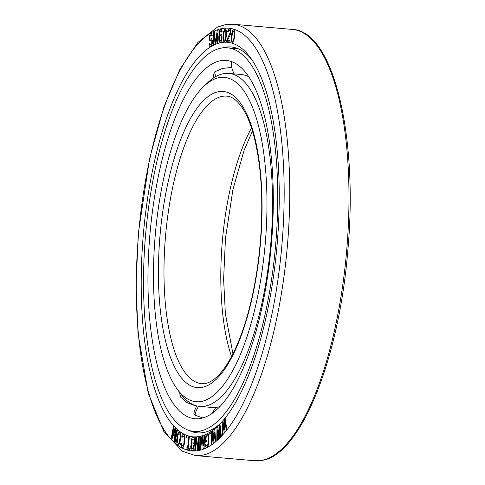 <?xml version="1.0" encoding="UTF-8"?>
<svg xmlns="http://www.w3.org/2000/svg" width="485" height="485" viewBox="0 0 485 485"><rect width="100%" height="100%" fill="white"/><g stroke="black" fill="none" stroke-linecap="round" stroke-linejoin="round"><path stroke-width="0.73" d="M220.948 60.667A179.826 60.922 95 0 1 226.295 60.449A179.826 60.922 95 0 1 271.952 237.08A179.826 60.922 95 0 1 200.317 418.513A179.826 60.922 -85 0 1 194.97 418.731A179.826 60.922 -85 0 1 149.313 242.1A179.826 60.922 -85 0 1 220.948 60.667M193.861 431.383A192.527 65.226 -85 0 1 144.985 242.276A192.527 65.226 -85 0 1 221.675 48.033A192.527 65.226 95 0 1 227.404 47.797A192.527 65.226 95 0 1 276.28 236.904A192.527 65.226 95 0 1 199.59 431.147A192.527 65.226 -85 0 1 193.861 431.383L204.64 432.329M232.085 61.801L231.284 62.377A21.764 21.764 0 0 0 234.261 73.896M196.874 405.933A21.764 21.764 0 0 0 193.909 413.432L194.982 415.19L202.839 417.943M179.68 392.486A21.764 21.764 0 0 0 179.68 392.492L180.196 396.712L186.683 402.477L196.655 406.278M231.733 67.336L222.233 68.518L214.776 71.841L213.455 74.86A21.764 21.764 0 0 0 213.885 77.727M215.516 42.292L214.418 31.555L213.545 31.907L213.206 44.711L213.794 44.474L214.037 34.393L215.085 43.923L215.861 43.608L217.419 33.198M213.794 44.474L214.061 34.593M213.206 44.711L213.77 44.474M215.085 43.923L215.837 43.608L217.425 32.974L217.153 43.056L217.747 42.819L218.092 30.015L217.213 30.367L215.498 42.401L214.394 31.549M217.747 42.819L218.062 30.009M217.153 43.056L217.716 42.819M221.584 42.541A198.007 67.088 95 0 1 250.381 57.636A198.007 67.088 95 0 1 277.056 245.398A198.007 67.088 95 0 1 218.201 425.684A198.007 67.088 95 0 1 198.868 436.573A198.007 67.088 -85 0 1 142.147 250.921A198.007 67.088 -85 0 1 221.584 42.541M224.428 429.722L222.997 421.198L222.227 422.077L222.373 434.778L222.93 434.117L222.809 424.405L224.222 432.584L224.961 431.705L225.028 421.768L226.259 430.165L226.816 429.504L225.216 418.561L224.452 419.44L224.422 429.88L222.973 421.198M222.373 434.778L222.954 434.123L222.833 424.569M224.222 432.584L224.991 431.705L225.052 421.944M226.259 430.165L226.841 429.51L225.192 418.561M210.484 39.097L209.92 38.636L209.926 36.484L211.06 34.987L211.624 35.987L212.218 35.641L211.842 33.986L210.969 33.429L210.12 34.217L209.362 36.296L209.265 38.503L209.726 40.37L211.709 40.77L211.89 42.268L211.418 43.905L210.284 44.862L209.562 43.444L208.968 43.789L209.338 45.978L210.278 46.481L211.502 45.463L212.485 42.195L211.927 39.043L211.521 38.733L210.484 39.097L209.95 38.642L209.956 36.49L211.084 34.993M210.484 40.716L211.072 40.37M209.805 46.499L211.533 45.463L212.291 43.383L212.46 40.849L211.521 38.733M221.984 35.593L220.869 33.95L219.893 34.435L219.281 35.66L220.154 31.119L221.014 30.658L221.675 32.131L222.142 32.022L221.463 29.47L220.614 29.385L219.62 30.694L218.747 37.139L218.856 40.37L219.511 42.122L220.905 41.801L222.033 38.297L221.984 35.593L220.845 33.944M219.311 35.599L219.875 31.731L221.008 30.652M221.675 32.131L222.166 32.028L221.863 30.185L220.984 29.3M219.96 42.292L220.936 41.807L221.445 40.873L222.009 38.297L221.96 35.593M218.941 435.627L217.771 426.667L216.995 427.388L216.789 440.307L217.353 439.762L217.498 429.88L218.662 438.488L219.414 437.767L219.747 427.703L220.723 436.494L221.312 435.954L220.02 424.49L219.244 425.212L218.935 435.791L217.747 426.661M216.789 440.307L217.377 439.762L217.522 430.062M218.662 438.488L219.438 437.767L219.766 427.891M213.4 440.392L212.503 431.044L211.727 431.608L211.169 444.666L211.733 444.236L212.145 434.245L213.054 443.241L213.837 442.678L214.425 432.735M211.169 444.666L211.763 444.242L212.169 434.439M213.079 443.241L213.806 442.672L214.406 432.541L215.128 441.677L215.722 441.253L214.764 429.334L213.988 429.904L213.394 440.568L212.478 431.038M209.744 434.202L210.241 433.911L210.217 432.565L209.744 432.856L209.744 434.202L210.211 433.905L210.217 432.565M205.228 442.296L206.64 441.58L206.671 439.95L205.792 440.38L206.228 436.664L207.453 435.772L208.101 436.245L207.98 444.108L207.307 445.26L206.458 445.691L205.755 444.448L205.161 444.733L205.24 446.042L205.967 447.285L207.756 446.37L208.768 443.187L208.702 435.421L208.344 434.53L207.477 434.148L205.773 435.821L205.203 442.296L206.616 441.574L206.64 439.95M205.822 440.368L205.961 437.355L206.634 436.203L207.477 435.779M205.967 447.285L207.78 446.376L208.562 444.363L208.847 436.409L207.944 434.178M200.25 446.74L200.651 436.833L200.056 437.003L199.541 449.874L200.384 449.613L202.251 437.67L203.197 448.734L204.039 448.467L204.555 435.603L203.997 435.779L203.591 445.909L202.681 436.185L201.936 436.421L200.214 446.958L200.62 436.827M199.541 449.874L200.414 449.613L202.263 437.785M203.197 448.734L204.07 448.473L204.555 435.603M203.597 445.703L202.681 436.185M198.038 448.346L196.467 437.446L195.607 437.531L194.77 450.468L195.328 450.407L196.037 439.398L197.644 450.153L198.48 450.062L199.311 437.124L198.759 437.185L198.032 448.473L196.437 437.44M194.77 450.468L195.358 450.413L196.055 439.525M197.644 450.153L198.51 450.062L199.311 437.124M191.587 450.31L193.782 450.48L194.897 437.537L192.193 437.609L191.387 439.489L191.108 441.683L191.466 443.927L190.726 446.091L190.835 449.146L191.563 450.31L193.757 450.474L194.867 437.537M189.374 450.056L189.55 448.686L188.113 448.31L189.35 436.785L188.78 436.645L187.549 448.164L186.113 447.788L185.961 449.165L189.374 450.056L189.52 448.686L188.083 448.31L189.32 436.785L188.78 436.645M186.476 437.312L186.67 435.948L186.198 435.772L186.034 437.137L186.476 437.312L186.64 435.948L186.198 435.772M182.19 437.312L183.094 436.051L183.87 436.451L184.367 437.585L183.821 443.696L182.966 445.867L181.796 445.551L181.317 443.557L180.796 443.284L180.699 444.69L181.578 447.176L182.36 447.588L183.257 447.176L184.373 443.969L185.021 438.495L184.512 435.324L183.33 434.421L182.408 434.827L181.645 437.04L182.166 437.312L183.081 436.045M182.596 445.951L181.511 445.097L181.348 443.563L180.796 443.284M182.36 447.588L183.281 447.182L183.754 446.273L184.894 439.895L184.761 436.045L184.088 434.821L183.306 434.414M178.51 444.994L179.808 442.944L180.869 436.245L180.699 433.723L180.068 432.359L178.898 431.814L177.965 432.923L176.564 440.568L176.989 443.872L178.043 444.951L178.935 444.709L180.081 441.665L180.844 435.045L180.42 432.935L178.898 431.814M172.175 436.482L173.939 426.933L173.424 426.448L171.144 438.798L171.878 439.525L175.133 429.698L174.321 441.95L175.055 442.678L177.334 430.322L176.843 429.837L175.055 439.562L175.703 428.71L175.049 428.061L172.114 436.658L173.909 426.933L173.424 426.448M171.878 439.525L175.127 429.807M175.055 442.678L177.358 430.328L176.843 429.837M175.091 439.343L175.734 428.71L175.049 428.061M224.234 41.668L224.834 41.364L225.689 39.673L226.295 36.351L226.337 30.585L225.713 28.973L224.579 29.033L223.306 32.665L223.076 39.812L223.7 41.425L224.234 41.668L225.331 40.51L225.925 38.557L226.416 31.677L226.089 29.773L225.155 28.724M228.083 31.761L228.69 30.446L229.508 30.264L230.163 31.179L230.217 32.58L226.756 40.225L226.634 41.601L229.938 42.001L230.06 40.631L227.513 40.316L230.345 34.538L230.793 32.647L230.587 29.84L229.751 28.906L228.283 29.561L227.629 31.707L228.083 31.761L229.169 30.222M232.266 42.65L232.836 42.534L233.734 41.11L234.74 35.466L234.746 32.071L234.219 30.203L233.115 29.876L232.576 30.561L231.49 34.483L231.206 40.346L232.242 42.644L233.346 41.849L234.012 40.067L234.776 33.216L234.546 31.161L233.685 29.767M191.636 448.655L191.229 446.958L191.672 445.054L193.679 444.927L193.351 448.783L191.363 448.352L191.648 445.048L193.679 444.927M192.115 443.144L191.708 441.453L192.169 439.271L194.176 439.143L193.824 443.278L191.836 442.847L192.145 439.271L194.176 439.143M178.322 443.345L177.183 441.611L177.862 435.524L178.753 433.487L180.081 434.481L180.208 437.27L179.02 442.975L178.298 443.345L177.328 442.326L177.201 439.543L178.092 434.512L179.104 433.469M219.954 40.934L219.299 39.461L219.426 36.993L219.947 35.787L220.875 35.302M224.331 40.291L223.652 39.503L223.397 37.872L223.561 34.302L224.573 30.403L225.052 30.1L225.737 30.888L225.828 36.096L225.131 39.424L224.331 40.291L223.918 40.043L223.427 37.878L223.797 32.647L224.282 30.973L225.07 30.112M232.751 31.743L233.54 31.143L233.946 31.549L234.328 33.932L233.746 39.133L232.873 41.14L232.394 41.273L231.775 40.237L231.691 36.811L232.206 33.277L232.721 31.743L233.534 31.137M232.412 41.267L231.8 40.237L231.624 38.485L232.721 31.743M222.221 47.948A193.679 65.62 -85 0 1 225.398 47.203A193.679 65.62 95 0 1 231.157 46.966A193.679 65.62 95 0 1 251.964 59.885M220.148 423.738A193.679 65.62 95 0 1 203.173 432.62A193.679 65.62 -85 0 1 197.413 432.85A193.679 65.62 -85 0 1 188.786 430.334M237.201 48.348A193.679 65.62 -85 0 0 236.171 48.561M202.627 432.153A193.679 65.62 -85 0 0 203.609 432.541M220.748 436.494L221.287 435.948L219.996 424.484M215.128 441.677L215.692 441.253L214.74 429.334M206.458 445.691L205.81 445.212L205.731 444.448M187.549 448.164L186.113 447.788M211.624 35.987L212.187 35.641L211.442 33.41M210.284 44.862L209.908 44.826L209.532 43.444M221.542 36.502L221.19 39.837L220.59 40.788L219.935 40.94L219.275 39.461L219.396 36.987L219.917 35.787L220.869 35.296L221.542 36.502M229.908 42.001L230.035 40.625L227.483 40.316L230.314 34.538L230.763 32.647L230.563 29.84L229.363 28.857M177.213 389.122A162.796 55.157 -85 0 0 200.887 401.531A162.796 55.157 95 0 0 266.198 230.211A162.796 55.157 95 0 0 219.566 77.576A162.796 55.157 -85 0 0 203.67 86.53A162.796 55.157 -85 0 0 155.279 234.752A162.796 55.157 -85 0 0 177.213 389.122L180.39 393.456A167.125 56.624 -85 0 0 199.729 406.4L211.969 407.467A167.125 56.624 -85 0 0 216.94 407.267A167.125 56.624 95 0 0 219.954 406.539M199.729 406.4A167.125 56.624 -85 0 0 204.694 406.194A167.125 56.624 95 0 0 271.273 237.577A167.125 56.624 95 0 0 228.841 73.423A167.125 56.624 95 0 0 223.87 73.623A167.125 56.624 -85 0 0 207.556 82.814L203.67 86.53M228.841 73.423L241.081 74.49A167.125 56.624 95 0 1 248.787 76.794M194.982 415.19A21.764 20.079 -54.3 0 1 198.662 406.278M180.196 396.712A21.764 18.127 -27.8 0 1 181.063 394.353M214.776 71.841A21.764 19.073 45.9 0 0 215.673 76.636M222.397 28.463A212.151 71.877 -85 0 0 137.285 251.727A212.151 71.877 -85 0 0 198.056 450.644A212.151 71.877 95 0 0 283.167 227.38A212.151 71.877 95 0 0 222.397 28.463M292.388 29.433A216.48 73.344 95 0 1 347.351 242.07A216.48 73.344 95 0 1 261.112 460.489A216.48 73.344 -85 0 1 254.673 460.75L261.5 460.471C300.245 455.906 338.76 359.967 347.696 252.048C358.518 137.17 333.728 30.822 292.388 29.433L233.139 24.25A216.48 73.344 95 0 1 288.102 236.892A216.48 73.344 95 0 1 201.863 455.306A216.48 73.344 -85 0 1 195.431 455.567L254.673 460.75M251.515 128.04A144.324 48.894 -85 0 0 231.539 356.542M222.566 96.315A144.324 48.894 95 0 1 226.853 96.139C229.308 96.363 234.17 96.939 241.391 106.524C253.516 123.117 261.748 161.426 261.767 205.397C261.815 236.134 258.699 266.126 252.424 295.377C249.308 309.642 245.604 322.634 241.312 334.347C234.128 353.626 226.343 367.454 217.959 375.845C213.261 380.416 208.956 382.98 205.046 383.544L201.712 383.683A144.324 48.894 -85 0 1 165.07 241.924A144.324 48.894 -85 0 1 222.566 96.315M218.753 91.647A148.652 50.361 -85 0 0 159.116 248.084A148.652 50.361 -85 0 0 201.699 387.46A148.652 50.361 95 0 0 261.336 231.024A148.652 50.361 95 0 0 218.753 91.647M227.404 47.797L238.183 48.742M216.11 407.388A21.764 21.764 0 0 0 212.388 413.196M233.139 24.25L225.743 24.553L217.48 27.081L197.935 42.383L179.88 69.458L163.991 106.694L149.586 158.516L138.407 232.806L136.012 284.337L138.007 333.268L148.192 392.947L163.688 431.244L182.184 451.141L195.431 455.567M232.945 353.832L225.379 313.728L223.615 279.39L225.476 238.244L232.958 189.411L244.07 150.441L252.436 130.956"/></g></svg>
